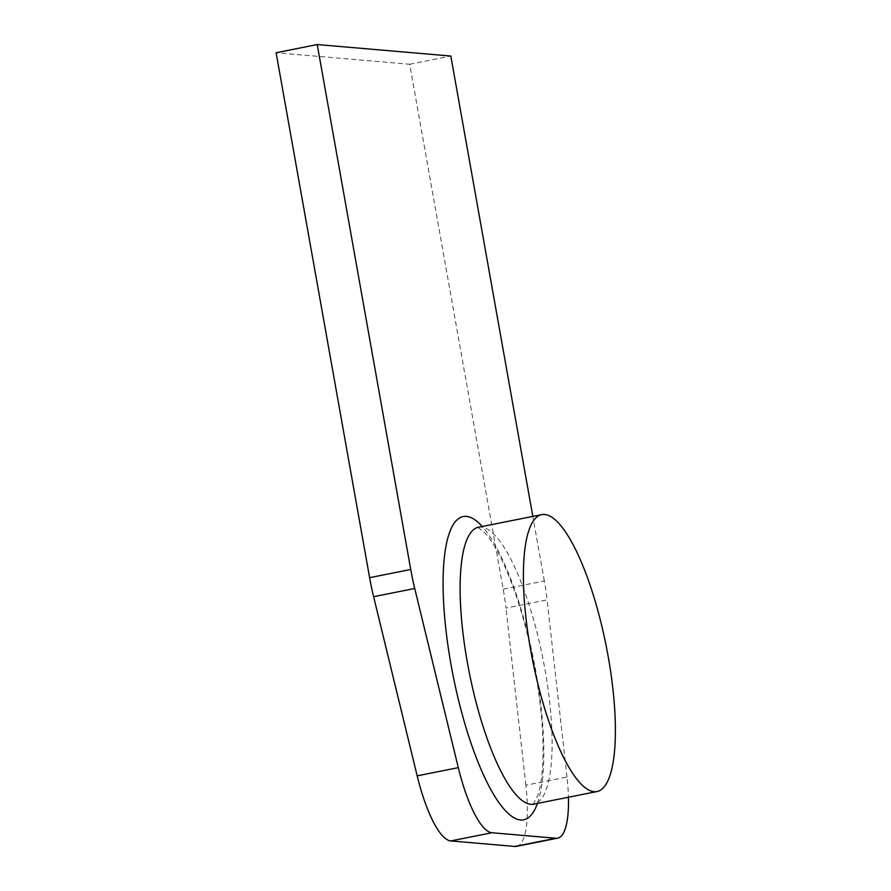 <?xml version="1.0" encoding="UTF-8"?>
<svg xmlns="http://www.w3.org/2000/svg" width="891" height="891" viewBox="0 0 891 891"><rect width="100%" height="100%" fill="white"/><g stroke="black" fill="none" stroke-linecap="round" stroke-linejoin="round"><path stroke-width="0.67" stroke-dasharray="4.46 3.34" d="M516.49 846.361A83.643 22.208 78.7 0 0 525.868 785.216L566.988 777.019A83.643 22.208 -101.3 0 1 568.436 797.245M566.988 777.019L547.085 599.888L505.965 608.085A83.643 22.208 78.7 0 0 503.203 589.174L409.704 64.252L276.11 52.747M503.203 589.174L544.334 580.977A83.643 22.208 -101.3 0 1 547.085 599.888M544.334 580.977L532.829 516.401M525.868 785.216L505.965 608.085M409.704 64.252L450.824 56.055M537.44 803.426A154.577 41.042 78.7 0 0 533.709 660.198A154.577 41.042 78.7 0 0 482.243 526.481M478.512 527.227A141.19 37.489 -101.3 0 1 542.875 658.371A141.19 37.489 -101.3 0 1 533.72 804.161M477.877 527.26L485.428 533.453C489.56 538.108 494.071 545.047 498.949 554.291C513.483 582.781 525.222 619.679 534.154 664.987C541.884 706.73 544.568 742.203 542.207 771.406C541.249 781.697 539.768 789.771 537.763 795.63L533.108 804.384"/><path stroke-width="1.34" d="M568.436 797.245A83.643 22.208 -101.3 0 1 557.61 838.164A83.643 22.208 -101.3 0 1 555.895 838.253L514.764 846.45A83.643 22.208 78.7 0 0 516.49 846.361L557.61 838.164M532.829 516.401L450.824 56.055L317.229 44.55L276.11 52.747L369.609 577.669A83.643 22.208 78.7 0 0 373.607 596.692L417.166 775.849A83.643 22.208 78.7 0 0 450.768 840.937L491.888 832.74L555.895 838.253M450.768 840.937L514.764 846.45M317.229 44.55L410.729 569.472L369.609 577.669M373.607 596.692L414.727 588.494A83.643 22.208 -101.3 0 1 410.729 569.472M414.727 588.494L458.297 767.652L417.166 775.849M491.888 832.74A83.643 22.208 -101.3 0 1 458.297 767.652M594.074 791.709A141.19 37.489 -101.3 0 1 531.593 655.074A141.19 37.489 -101.3 0 1 541.784 514.619A141.19 37.489 -101.3 0 1 606.147 645.752A141.19 37.489 -101.3 0 1 596.981 791.553A141.19 37.489 -101.3 0 1 594.074 791.709M482.243 526.481A154.577 41.042 78.7 0 0 451.013 664.563A154.577 41.042 78.7 0 0 520.5 819.976A154.577 41.042 78.7 0 0 537.44 803.426M533.108 804.384L533.72 804.161A141.19 37.489 -101.3 0 1 530.813 804.317A141.19 37.489 -101.3 0 1 467.341 662.358A141.19 37.489 -101.3 0 1 478.512 527.227L477.877 527.26M533.72 804.161L596.981 791.553M478.512 527.227L541.784 514.619"/></g></svg>
